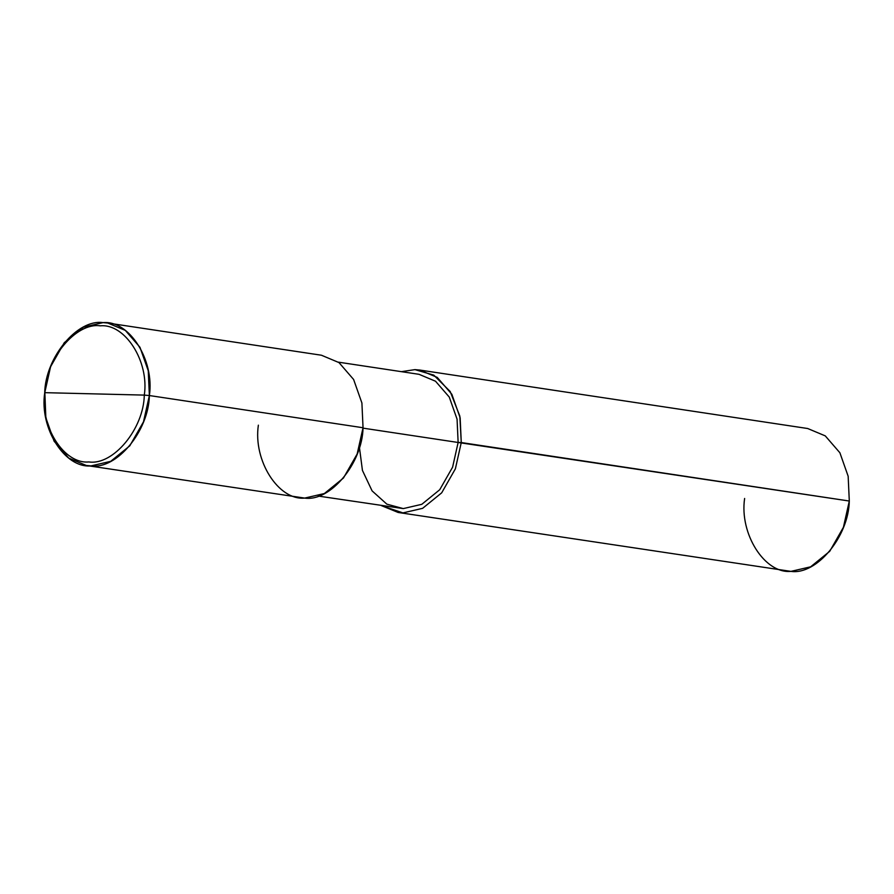 <?xml version="1.0" encoding="UTF-8"?>
<svg xmlns="http://www.w3.org/2000/svg" width="894" height="894" viewBox="0 0 894 894"><rect width="100%" height="100%" fill="white"/><g stroke="black" fill="none" stroke-linecap="round" stroke-linejoin="round"><path stroke-width="1.34" d="M258.366 425.175C253.047 460.555 278.515 500.662 304.686 498.092C330.311 501.936 362.405 463.248 363.042 427.745L149.376 395.539L148.248 370.764L139.956 347.274L125.339 330.4L107.772 323.036L103.056 322.622L83.365 327.182L64.279 342.693L50.589 366.696L44.7 392.969C45.337 357.466 77.432 318.778 103.056 322.622C129.217 320.052 154.696 360.159 149.376 395.539L144.303 395.103C149.354 361.489 125.149 323.393 100.296 325.829C75.956 322.186 45.46 358.941 44.856 392.667L144.303 395.103C143.699 428.829 113.214 465.584 88.864 461.941C64.01 464.377 39.805 426.282 44.856 392.667C39.805 426.282 64.01 464.377 88.864 461.941C113.214 465.584 143.699 428.829 144.303 395.103L149.376 395.539C148.739 431.042 116.645 469.73 91.02 465.897C64.86 468.456 39.381 428.36 44.7 392.969L44.856 392.667C45.46 358.941 75.956 322.186 100.296 325.829C125.149 323.393 149.354 361.489 144.303 395.103L44.856 392.667L45.84 417.744L54.121 441.245L68.737 458.119L86.305 465.483L91.02 465.897L110.711 461.338L129.798 445.815L143.487 421.823L149.376 395.539L363.042 427.745L357.153 454.018L343.452 478.022L324.377 493.533L304.686 498.092L86.305 465.483M107.772 323.036L321.438 355.231L338.994 362.595L353.611 379.469L361.902 402.971L363.042 427.745M359.41 447.235L362.439 470.423L372.105 490.895L386.856 504.16L403.283 508.597L421.789 504.317L439.725 489.733L452.599 467.171L458.13 442.474L363.009 428.137L458.13 442.474L452.599 467.171L439.725 489.733L421.789 504.317L403.283 508.597L318.208 496.058M338.39 362.159L419.029 374.318L435.534 381.235L449.28 397.092L457.069 419.185L458.13 442.474L461.27 442.552L455.381 468.825L441.692 492.829L422.605 508.34L402.915 512.899L381.246 505.557L398.199 512.486L402.915 512.899L422.605 508.34L441.692 492.829L455.381 468.825L461.27 442.552L849.3 501.031L843.411 527.304L829.721 551.307L810.634 566.818L790.944 571.378L398.199 512.486M744.624 498.461C739.304 533.841 764.783 573.948 790.944 571.378C816.568 575.222 848.663 536.534 849.3 501.031L458.13 442.474M401.428 371.658L414.95 369.624L433.791 375.134L450.196 391.516L459.818 416.09L461.27 442.552L460.142 417.777L451.85 394.276L437.233 377.402L419.666 370.038L414.95 369.624L401.428 371.658M419.666 370.038L807.695 428.517L825.263 435.881L839.879 452.755L848.16 476.256L849.3 501.031"/></g></svg>
